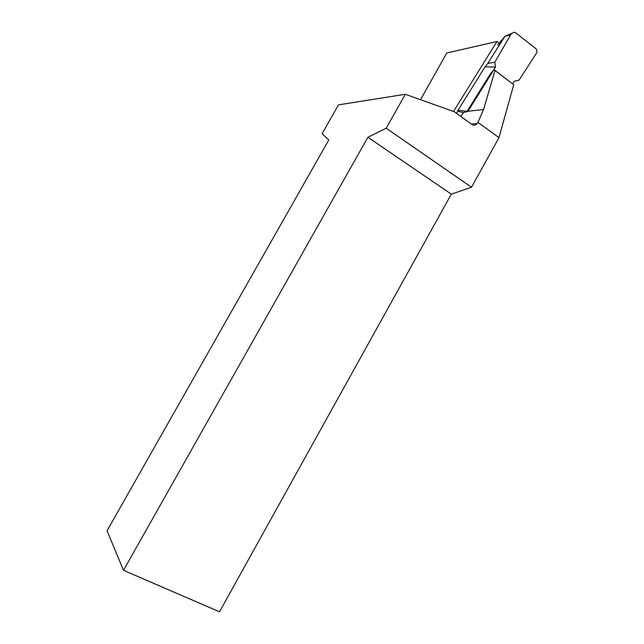 <?xml version="1.0" encoding="UTF-8"?>
<svg xmlns="http://www.w3.org/2000/svg" width="644" height="644" viewBox="0 0 644 644"><rect width="100%" height="100%" fill="white"/><g stroke="black" fill="none" stroke-linecap="round" stroke-linejoin="round"><path stroke-width="0.97" d="M494.978 70.421L513.727 84.718L498.979 137.647L477.945 122.384L477.099 123.559C475.594 125.347 473.887 125.669 471.98 124.525L454.318 111.766L405.309 94.29L386.199 128.212L367.885 137.261L123.503 570.326L107.041 530.793L328.786 139.949L322.072 133.735L338.47 104.867L405.309 94.29M123.503 570.326L219.515 611.8L451.323 194.15L471.513 187.243L498.979 137.647M453.497 111.468L496.975 41.506L446.767 53.001L420.524 99.715M491.09 72.756L467.101 111.323L483.547 109.585L494.986 70.526L494.286 69.898L491.09 72.756M471.513 187.243L386.199 128.212M451.323 194.15L367.885 137.261M477.945 122.384L483.547 109.585M496.975 41.506L499.229 43.245M513.727 84.718L494.986 70.526M512.608 83.776L514.162 81.289L519.096 80.106L536.339 53.38C537.313 51.48 537.112 49.87 535.76 48.541L515.651 32.78L514.178 32.208L511.32 33.818L510.7 34.816L504.88 36.402L497.74 45.088M467.069 111.356L458.061 110.213L485.029 66.831L495.486 67.105L468.027 111.227M485.029 66.831L487.75 63.426L494.793 62.299L495.486 67.105M487.75 63.426L504.663 36.708M510.7 34.816L494.793 62.299M460.887 116.516L463.559 112.515L467.882 111.46M458.061 110.213L456.668 113.465M511.698 33.319L504.88 36.402M457.948 111.364L463.559 112.515M471.287 124.026L477.099 123.559M511.32 33.818L508.535 35.066M504.864 36.426L497.909 44.839"/></g></svg>
